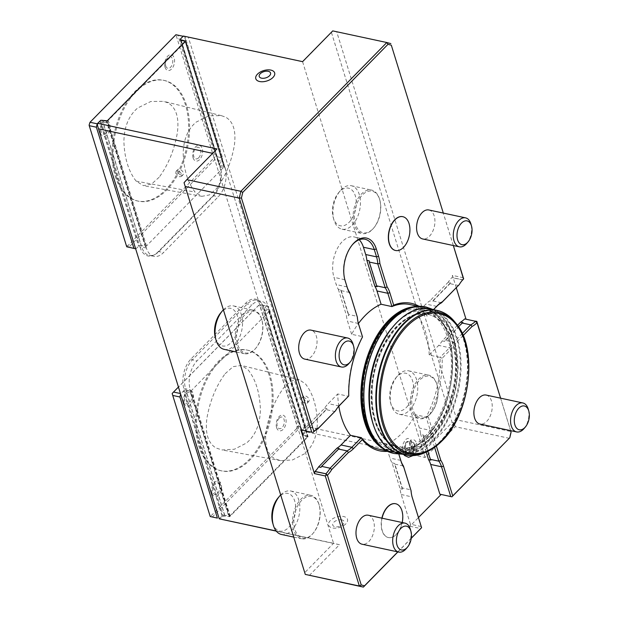 <?xml version="1.0" encoding="UTF-8"?>
<svg xmlns="http://www.w3.org/2000/svg" width="618" height="618" viewBox="0 0 618 618"><rect width="100%" height="100%" fill="white"/><g stroke="black" fill="none" stroke-linecap="round" stroke-linejoin="round"><path stroke-width="0.46" stroke-dasharray="3.09 2.32" d="M181.344 175.126A3.7 2.163 44.5 0 1 178.054 172.669A3.7 2.163 44.5 0 1 177.783 169.579A3.7 2.163 44.5 0 1 181.939 170.63A3.7 2.163 44.5 0 1 183.067 174.77A3.7 2.163 44.5 0 1 181.344 175.126M175.759 173.341L176.068 171.325C177.999 169.031 183.5 174.655 181.429 176.439L179.691 176.81L175.759 173.341M183.198 153.643C183.801 169.904 187.779 182.719 195.126 192.09L201.893 196.323L209.44 194.933L216.64 188.467C225.508 176.385 231.433 161.924 234.407 145.099C236.192 131.055 233.326 121.761 225.794 117.219L221.383 115.659L208.83 115.813L196.099 122.148C187.702 129.347 183.407 139.846 183.198 153.643M159.12 177.266L151.495 184.133L143.391 185.655L136.161 181.136C128.598 171.518 124.504 158.347 123.901 141.622C124.133 126.914 128.722 115.713 137.667 108.011L150.784 101.499L163.631 101.337L168.181 102.951C176.2 107.818 179.266 117.737 177.366 132.692C174.322 150.004 168.243 164.859 159.12 177.266M303.716 397.505A3.7 2.163 -135.5 0 0 301.993 397.868A3.7 2.163 -135.5 0 0 303.121 402.009A3.7 2.163 -135.5 0 0 307.277 403.06A3.7 2.163 -135.5 0 0 307.007 399.97A3.7 2.163 -135.5 0 0 303.716 397.505M303.484 398.046C305.014 401.113 306.822 402.225 308.915 401.383C309.711 399.12 308.529 397.266 305.369 395.829L303.701 396.123L303.484 398.046M317.366 422.318C316.764 406.057 312.785 393.249 305.439 383.878L299.282 379.776L291.441 380.866L283.925 387.509C275.056 399.591 269.131 414.045 266.165 430.877C264.373 444.914 267.246 454.207 274.778 458.757L280.665 460.634L292.53 459.939L304.465 453.821C312.863 446.621 317.165 436.115 317.366 422.318M225.161 373.705L233.133 366.644L241.53 365.447L248.112 369.842C255.682 379.46 259.769 392.631 260.379 409.355C260.155 424.079 255.566 435.281 246.605 442.967L234.307 449.263L222.14 449.966L216.091 448.027C208.057 443.176 204.991 433.257 206.906 418.278C209.95 400.974 216.037 386.119 225.161 373.705M348.884 363.585A14.817 8.837 102.1 0 0 353.056 344.187M304.759 359.104A14.817 8.837 102.1 0 0 316.509 346.482A14.817 8.837 102.1 0 0 310.985 330.136M415.134 447.424L413.172 454.732L415.141 453.025L416.2 450.808L416.957 445.617L416.517 443.067L415.528 441.067L414.091 439.861L412.376 439.614L410.676 440.371L409.332 442.341L411.441 441.994L413.774 443.013A6.296 3.754 -77.9 0 1 415.134 447.424L414.346 450.051L411.905 453.349L409.386 454.4L407.27 453.821L405.57 451.665L404.875 447.563L405.864 443.631L408.15 441.491C407.942 440.997 407.154 442.032 405.771 444.605C404.736 449.216 405.238 452.291 407.277 453.828M413.774 443.013L414.547 445.957L413.604 449.997L411.132 453.257L409.046 454.215L406.551 453.658L405.369 452.43L404.574 450.684L404.272 446.459L405.57 442.805L407.123 441.43L409 442.071L409.649 443.956A6.296 3.754 102.1 0 1 409.332 449.363L410.082 447.339L410.259 443.562L409.719 442.249L408.15 441.491M409.332 449.363L408.405 454.284L411.426 448.452L411.155 441.831L408.807 441.924L409.649 443.956M368.282 515.234A14.817 8.837 -77.9 0 1 373.805 531.58A14.817 8.837 -77.9 0 1 362.055 544.211M406.18 548.684A14.817 8.837 102.1 0 0 410.352 529.286M395.62 503.74A17.289 10.305 -77.9 0 1 401.947 522.867A17.289 10.305 -77.9 0 1 388.259 537.521A17.289 10.305 -77.9 0 1 381.878 518.162M397.807 551.889L411.279 538.162M398.819 454.137L397.235 449.016A75.435 44.975 -77.9 0 1 387.934 451.325M466.768 243.415A14.817 8.837 102.1 0 0 470.939 224.017M428.869 209.973A14.817 8.837 -77.9 0 1 434.176 215.875A14.817 8.837 -77.9 0 1 432.453 231.904A14.817 8.837 -77.9 0 1 422.642 238.942M402.766 216.686A17.289 10.305 -77.9 0 1 408.861 223.546A17.289 10.305 -77.9 0 1 406.883 242.179A17.289 10.305 -77.9 0 1 395.505 250.483M419.104 306.312A75.435 44.975 -77.9 0 1 428.645 314.516L433.457 309.61M453.334 245.539L443.284 213.063L453.357 245.539M524.072 428.521A14.817 8.837 102.1 0 0 528.235 409.116M486.173 395.072A14.817 8.837 -77.9 0 1 491.696 411.41A14.817 8.837 -77.9 0 1 479.947 424.041M510.63 430.638L500.58 398.17M463.137 335.566L455.389 343.469A27.408 16.346 -77.9 0 1 451.07 349.162L442.171 358.231A75.435 44.975 -77.9 0 1 428.39 417.258L432.252 429.734A27.408 16.346 -77.9 0 1 433.558 436.941L436.354 445.964M338.842 406.18A73.959 44.094 -77.9 0 1 337.683 393.96L348.537 396.292A73.959 44.094 -77.9 0 1 362.465 336.625L351.611 334.292A73.959 44.094 -77.9 0 1 358.417 323.531M433.558 436.941L431.503 437.366A25.925 15.458 102.1 0 0 430.252 430.344L426.134 417.05L415.281 414.717A73.959 44.094 -77.9 0 1 385.81 444.759L396.663 447.092A73.959 44.094 -77.9 0 1 378.764 449.147M428.39 417.258L426.134 417.05A73.959 44.094 102.1 0 0 440.062 357.389L429.209 355.056A73.959 44.094 -77.9 0 0 416.408 313.705L427.262 316.037A73.959 44.094 102.1 0 0 409.842 304.535M424.767 436.694A71.611 42.696 102.1 0 0 433.504 315.11A71.611 42.696 102.1 0 0 363.005 386.961A71.611 42.696 102.1 0 0 424.767 436.694M374.562 420.402A68.15 40.633 -77.9 0 1 382.496 346.675A68.15 40.633 -77.9 0 1 427.617 314.292A68.15 40.633 -77.9 0 1 453.025 389.464A68.15 40.633 -77.9 0 1 398.973 447.556A68.15 40.633 -77.9 0 1 374.562 420.402M371.719 419.328A71.611 42.696 102.1 0 0 430.97 438.031A71.611 42.696 102.1 0 0 452.94 336.292A71.611 42.696 102.1 0 0 391.171 328.822M382.071 518.201A17.289 10.305 102.1 0 0 382.264 530.677A17.289 10.305 102.1 0 0 388.452 537.56A17.289 10.305 102.1 0 0 402.225 522.534M345.802 523.909A9.865 5.431 162.8 0 1 329.34 526.358A9.865 5.431 162.8 0 1 339.05 516.463A9.865 5.431 162.8 0 1 345.802 523.909M421.26 526.551L410.406 524.218L409.927 526.258L418.471 517.552M409.927 526.258L420.781 528.591M411.256 538.301L397.907 551.913M309.309 575.482L339.483 544.721L276.3 531.14M229.796 516.586L190.267 389.788A20.989 12.514 -77.9 0 1 197.018 360.889L251.796 305.053A20.989 12.514 -77.9 0 1 261.391 301.267A20.989 12.514 -77.9 0 1 268.907 309.633L308.011 436.856L229.796 516.586L223.283 516.045L220.286 519.105M308.011 436.856L303.569 435.644L302.897 434.894L305.895 431.835L425.091 457.459L455.265 426.698L509.34 438.324L510.924 431.526L456.849 419.9L454.122 422.882L455.265 426.698M186.613 393.365A5.925 3.53 102.1 0 0 184.712 401.522A5.925 3.53 102.1 0 0 189.541 402.82A5.925 3.53 102.1 0 0 191.449 394.655A5.925 3.53 102.1 0 0 186.613 393.365M184.002 402.843A8.019 4.782 -77.9 0 1 189.131 390.337A8.019 4.782 -77.9 0 1 192.561 401.414A8.019 4.782 -77.9 0 1 184.002 402.843M219.49 485.238A5.925 3.53 102.1 0 0 214.655 483.948A5.925 3.53 102.1 0 0 212.746 492.106A5.925 3.53 102.1 0 0 217.582 493.396A5.925 3.53 102.1 0 0 219.49 485.238M212.044 493.427A8.019 4.782 -77.9 0 1 217.165 480.912A8.019 4.782 -77.9 0 1 220.595 491.99A8.019 4.782 -77.9 0 1 212.044 493.427M189.973 391.078L191.31 390.669L230.02 515.713L228.683 516.115L189.973 391.078L185.902 390.197A1.73 0.95 162.8 0 0 183.561 390.908L180.603 394.014M268.567 310.962L307.486 436.748L268.567 310.962L264.496 310.089A1.73 0.95 162.8 0 1 263.824 309.603A1.73 0.95 162.8 0 1 264.118 308.799L266.59 306.034L259.421 304.496L178.447 387.038M268.776 311.704L191.31 390.669M219.413 518.626L222.271 515.953A1.73 0.95 162.8 0 1 224.612 515.242L228.683 516.115M212.237 517.088L298.131 429.541L305.3 431.078L306.095 427.679L268.606 306.574L266.59 306.034M307.27 436.007L303.199 435.134A1.73 0.95 162.8 0 1 302.534 434.639A1.73 0.95 162.8 0 1 302.828 433.836L305.3 431.078M307.486 436.748L230.02 515.713M296.563 428.637L210.267 516.609L172.167 393.535L258.463 305.57L259.892 305.949L297.127 426.235L296.563 428.637L298.131 429.541L298.919 426.134L261.437 305.037L268.606 306.574M259.892 305.949L261.437 305.037L259.421 304.496L258.463 305.57M276.601 427.617A8.019 4.782 -77.9 0 1 281.723 415.111A8.019 4.782 -77.9 0 1 285.153 426.188A8.019 4.782 -77.9 0 1 276.601 427.617M269.95 374.817A61.73 36.81 102.1 0 0 247.833 350.228A61.73 36.81 102.1 0 0 198.88 402.851A61.73 36.81 102.1 0 0 221.893 470.939A61.73 36.81 102.1 0 0 262.758 441.607A61.73 36.81 102.1 0 0 269.95 374.817M306.095 427.679L297.127 426.235M268.977 374.608A61.73 36.81 102.1 0 0 246.868 350.02A61.73 36.81 102.1 0 0 197.907 402.642A61.73 36.81 102.1 0 0 220.92 470.731A61.73 36.81 102.1 0 0 261.793 441.399A61.73 36.81 102.1 0 0 268.977 374.608M222.078 515.914L183.368 390.87M222.271 515.953L183.561 390.908M302.828 433.836L264.118 308.799M302.635 433.797L263.925 308.753M279.212 418.139A5.925 3.53 102.1 0 0 277.304 426.304A5.925 3.53 102.1 0 0 282.14 427.594A5.925 3.53 102.1 0 0 284.041 419.437A5.925 3.53 102.1 0 0 279.212 418.139M442.171 358.231L440.062 357.389L449.541 347.733A25.925 15.458 102.1 0 0 453.728 342.171L445.199 340.333L458.502 326.775M457.498 325.315L442.249 340.866A25.925 15.458 -77.9 0 1 438.687 345.4L429.209 355.056M433.55 309.633L428.645 314.516M416.408 313.705L425.887 304.048A25.925 15.458 -77.9 0 1 429.873 300.889L432.198 301.391A25.925 15.458 -77.9 0 1 433.009 300.951L449.989 283.647A25.925 15.458 -77.9 0 1 450.615 282.619L448.289 282.117A25.925 15.458 -77.9 0 1 451.851 277.582L462.843 279.769M441.538 302.781L433.009 300.951M351.611 334.292L347.501 321.005A25.925 15.458 -77.9 0 1 346.35 315.203L348.676 315.705A25.925 15.458 -77.9 0 1 348.575 314.485L357.104 316.316A25.925 15.458 102.1 0 0 358.216 322.874A25.925 15.458 102.1 0 0 358.355 323.33L358.378 323.407M302.102 430.221L302.248 430.082A25.925 15.458 -77.9 0 1 306.234 426.922L324.651 408.15A25.925 15.458 -77.9 0 1 328.212 403.616L337.683 393.96M338.247 406.822A25.925 15.458 102.1 0 0 337.884 407.239A25.925 15.458 102.1 0 0 334.871 411.511L326.343 409.68L309.371 426.984A25.925 15.458 102.1 0 0 308.56 427.424L306.234 426.922M352.345 244.79A25.925 15.458 102.1 0 0 351.982 245.207A25.925 15.458 102.1 0 0 344.682 279.158A25.925 15.458 102.1 0 0 344.821 279.622L344.844 279.691M461.893 280.788A25.925 15.458 102.1 0 0 461.53 281.205A25.925 15.458 102.1 0 0 458.517 285.477L449.989 283.647M224.504 167.084L185.493 41.051L225.022 167.849A20.989 12.514 -77.9 0 1 218.27 196.748L163.492 252.592A20.989 12.514 -77.9 0 1 153.897 256.37A20.989 12.514 -77.9 0 1 146.381 248.011L107.277 120.788M146.505 245.941L107.802 120.896L185.269 41.931L223.979 166.968L146.505 245.941L145.168 246.343L141.105 245.47A1.73 0.95 -17.2 0 0 138.764 246.18L135.898 248.853M181.213 40.363L220.363 166.852A20.989 12.514 -77.9 0 1 213.619 195.751L158.841 251.588A20.989 12.514 -77.9 0 1 154.917 254.516A20.989 12.514 -77.9 0 1 149.247 255.373A20.989 12.514 -77.9 0 1 141.731 247.007L102.41 120M332.739 30.9L390.846 43.6M188.328 37.265L184.38 36.307L306.289 430.136L309.023 427.154L188.328 37.265L302.681 61.839L332.816 31.024M331.449 32.515L452.144 422.403L423.376 451.735L302.573 61.653M183.376 36.037L184.38 36.307M224.937 515.798L185.616 388.792A20.989 12.514 -77.9 0 1 192.368 359.892L247.146 304.056A20.989 12.514 -77.9 0 1 256.733 300.271A20.989 12.514 -77.9 0 1 261.553 303.376A20.989 12.514 -77.9 0 1 264.257 308.629L303.569 435.644M341.762 519.877A5.925 3.26 -17.2 0 0 333.743 522.31A5.925 3.26 -17.2 0 0 335.026 526.745A5.925 3.26 -17.2 0 0 343.044 524.311A5.925 3.26 -17.2 0 0 341.762 519.877M410.406 524.218L401.198 494.485A25.925 15.458 -77.9 0 1 400.055 488.691L392.051 462.843A25.925 15.458 -77.9 0 1 389.927 458.054L385.81 444.759M426.211 452.121L420.541 433.805L422.866 434.307A25.925 15.458 -77.9 0 1 422.975 435.535L427.857 451.31M415.281 414.717L419.398 428.011A25.925 15.458 -77.9 0 1 420.541 433.805M305.362 574.524L184.094 182.719L212.623 153.341M339.483 544.721L333.558 543.292L304.782 572.616M276.153 530.947L333.558 543.292L212.862 153.395L216.964 148.923M268.907 309.633L264.257 308.629L263.577 307.888L302.897 434.894M263.577 307.888A21.846 13.024 102.1 0 0 260.773 302.418A21.846 13.024 102.1 0 0 245.771 303.121L190.993 358.958A21.846 13.024 102.1 0 0 183.971 389.039L223.283 516.045M219.282 518.834L97.366 125.006M146.381 248.011L141.731 247.007L140.077 247.254L100.765 120.247M140.077 247.254A21.846 13.024 102.1 0 0 153.805 255.072A21.846 13.024 102.1 0 0 157.891 252.02L212.669 196.184A21.846 13.024 102.1 0 0 219.691 166.103L180.726 40.232M306.289 430.136L305.895 431.835M425.091 457.459L423.376 451.735L309.023 427.154M452.144 422.403L454.122 422.882M392.051 462.843L394.377 463.345A25.925 15.458 102.1 0 0 394.902 464.141L402.279 487.965L410.808 489.796A25.925 15.458 102.1 0 0 411.92 496.354A25.925 15.458 102.1 0 0 412.051 496.818L412.075 496.887M398.842 454.145L397.235 449.016M394.902 464.141L403.43 465.972M402.279 487.965A25.925 15.458 102.1 0 0 402.38 489.186L400.055 488.691M402.38 489.186L394.377 463.345M430.87 460.147L422.866 434.307M434.578 447.301L431.503 437.366L422.975 435.535M324.651 408.15L326.976 408.652A25.925 15.458 102.1 0 0 326.343 409.68M348.575 314.485L341.206 290.661A25.925 15.458 -77.9 0 1 340.68 289.865L338.355 289.363A25.925 15.458 -77.9 0 1 336.223 284.574L333.967 277.289A25.925 15.458 -77.9 0 1 336.988 249.232A25.925 15.458 -77.9 0 1 354.153 236.918A25.925 15.458 -77.9 0 1 359.212 239.776M338.355 289.363L346.35 315.203M464.79 318.788L465.98 319.042M456.285 287.749L452.469 275.396L451.99 277.436M448.289 282.117L429.873 300.889M442.249 340.866L444.574 341.368A25.925 15.458 102.1 0 0 445.199 340.333M320.935 467.393L339.352 448.622M308.56 427.424L326.976 408.652M317.899 428.815L309.371 426.984M462.99 322.588L444.574 341.368M465.995 319.112L476.849 321.445M500.603 398.17L510.653 430.638M456.849 419.9L336.771 31.974M463.322 277.729L452.469 275.396M450.615 282.619L432.198 301.391M341.206 290.661L349.726 292.492M340.68 289.865L348.676 315.705M369.17 260.827L377.165 286.667M462.233 333.504L453.728 342.171L455.389 343.469M437.003 384.736A21.275 12.684 -77.9 0 1 437.111 385.114A21.275 12.684 -77.9 0 1 431.125 412.963A21.275 12.684 -77.9 0 1 430.167 414.021A21.275 12.684 -77.9 0 1 412.824 409.386A21.275 12.684 -77.9 0 1 419.661 380.093A21.275 12.684 -77.9 0 1 437.003 384.736M379.707 199.637A21.275 12.684 -77.9 0 1 379.815 200.008A21.275 12.684 -77.9 0 1 373.828 227.864A21.275 12.684 -77.9 0 1 372.863 228.923A21.275 12.684 -77.9 0 1 355.52 224.28A21.275 12.684 -77.9 0 1 362.364 194.994A21.275 12.684 -77.9 0 1 379.707 199.637M311.766 534.786A22.225 13.248 102.1 0 0 312.77 533.682A22.225 13.248 102.1 0 0 319.027 504.582A22.225 13.248 102.1 0 0 310.947 495.335A22.225 13.248 102.1 0 0 293.326 514.284A22.225 13.248 102.1 0 0 301.607 538.796A22.225 13.248 102.1 0 0 311.766 534.786M312.275 534.191A21.275 12.684 102.1 0 0 313.241 533.133A21.275 12.684 102.1 0 0 319.228 505.277A21.275 12.684 102.1 0 0 301.955 500.086A21.275 12.684 102.1 0 0 294.894 529.425A21.275 12.684 102.1 0 0 312.275 534.191M429.649 414.624A22.225 13.248 102.1 0 0 430.661 413.519A22.225 13.248 102.1 0 0 436.911 384.419A22.225 13.248 102.1 0 0 428.838 375.172A22.225 13.248 102.1 0 0 411.209 394.114A22.225 13.248 102.1 0 0 419.498 418.625A22.225 13.248 102.1 0 0 429.649 414.624M372.353 229.517A22.225 13.248 102.1 0 0 373.365 228.413A22.225 13.248 102.1 0 0 379.614 199.313A22.225 13.248 102.1 0 0 371.534 190.074A22.225 13.248 102.1 0 0 353.913 209.015A22.225 13.248 102.1 0 0 362.194 233.527A22.225 13.248 102.1 0 0 372.353 229.517M281.422 534.454A22.225 13.248 102.1 0 0 291.58 530.453A22.225 13.248 102.1 0 0 299.854 507.301A22.225 13.248 102.1 0 0 290.761 491.001A22.225 13.248 102.1 0 0 280.68 494.925M409.464 410.282A22.225 13.248 102.1 0 0 417.745 387.131A22.225 13.248 102.1 0 0 408.652 370.831A22.225 13.248 102.1 0 0 397.482 375.945A22.225 13.248 102.1 0 0 391.233 405.045A22.225 13.248 102.1 0 0 399.313 414.292A22.225 13.248 102.1 0 0 409.464 410.282M352.167 225.184A22.225 13.248 102.1 0 0 360.449 202.032A22.225 13.248 102.1 0 0 351.348 185.732A22.225 13.248 102.1 0 0 340.186 190.838A22.225 13.248 102.1 0 0 333.936 219.946A22.225 13.248 102.1 0 0 342.009 229.185A22.225 13.248 102.1 0 0 352.167 225.184M272.716 523.044A19.258 11.487 102.1 0 0 288.521 527.587A19.258 11.487 102.1 0 0 294.516 500.456A19.258 11.487 102.1 0 0 278.139 497.822M406.405 407.416A19.258 11.487 102.1 0 0 412.399 380.286A19.258 11.487 102.1 0 0 396.022 377.66A19.258 11.487 102.1 0 0 390.607 402.882A19.258 11.487 102.1 0 0 406.405 407.416M349.108 222.318A19.258 11.487 102.1 0 0 355.103 195.188A19.258 11.487 102.1 0 0 338.726 192.561A19.258 11.487 102.1 0 0 333.311 217.775A19.258 11.487 102.1 0 0 349.108 222.318M165.755 65.948A5.925 3.53 102.1 0 0 172.074 64.89A5.925 3.53 102.1 0 0 169.541 56.702A5.925 3.53 102.1 0 0 165.755 65.948M165.052 67.262A8.019 4.782 -77.9 0 1 170.174 54.755A8.019 4.782 -77.9 0 1 173.604 65.832A8.019 4.782 -77.9 0 1 165.052 67.262M106.033 133.04A5.925 3.53 102.1 0 0 107.941 124.882A5.925 3.53 102.1 0 0 103.106 123.592A5.925 3.53 102.1 0 0 101.205 131.75A5.925 3.53 102.1 0 0 106.033 133.04M100.495 133.071A8.019 4.782 -77.9 0 1 105.616 120.556A8.019 4.782 -77.9 0 1 109.046 131.634A8.019 4.782 -77.9 0 1 100.495 133.071M185.269 41.931L223.979 166.968M107.802 120.896L106.466 121.306L145.168 246.343M89.649 122.75L175.952 34.786L214.044 157.853L127.748 245.825L128.729 247.316L214.616 159.761L221.792 161.306L219.32 164.064A1.73 0.95 -17.2 0 0 219.027 164.867A1.73 0.95 -17.2 0 0 219.691 165.354L223.762 166.234M106.466 121.306L102.395 120.425A1.73 0.95 -17.2 0 0 100.054 121.136L99.915 121.105M193.094 157.845A8.019 4.782 -77.9 0 1 198.216 145.33A8.019 4.782 -77.9 0 1 201.646 156.416A8.019 4.782 -77.9 0 1 193.094 157.845M127.748 245.825L126.327 245.446L89.092 125.153M116.269 176.57A61.73 36.81 102.1 0 0 138.378 201.167A61.73 36.81 102.1 0 0 187.339 148.544A61.73 36.81 102.1 0 0 164.326 80.456A61.73 36.81 102.1 0 0 123.453 109.788A61.73 36.81 102.1 0 0 116.269 176.57M214.616 159.761L214.044 157.853L215.412 156.362L177.922 35.257L175.914 34.724M126.721 246.775L126.327 245.446M115.296 176.362A61.73 36.81 102.1 0 0 137.412 200.958A61.73 36.81 102.1 0 0 186.366 148.335A61.73 36.81 102.1 0 0 163.353 80.247A61.73 36.81 102.1 0 0 122.488 109.579A61.73 36.81 102.1 0 0 115.296 176.362M221.792 161.306L222.588 157.907L215.412 156.362M177.922 35.257L185.099 36.802L222.588 157.907M185.099 36.802L183.137 36.277M180.417 38.98L219.127 164.025M180.611 39.027L219.32 164.064M100.054 121.136L138.764 246.18M99.877 121.151L138.571 246.134M198.625 157.822A5.925 3.53 102.1 0 0 200.533 149.656A5.925 3.53 102.1 0 0 195.705 148.366A5.925 3.53 102.1 0 0 193.797 156.524A5.925 3.53 102.1 0 0 198.625 157.822M254.979 349.093A21.275 12.684 102.1 0 0 255.945 348.034A21.275 12.684 102.1 0 0 261.932 320.178A21.275 12.684 102.1 0 0 244.651 314.979A21.275 12.684 102.1 0 0 237.598 344.326A21.275 12.684 102.1 0 0 254.979 349.093M224.125 349.355A22.225 13.248 102.1 0 0 234.284 345.346A22.225 13.248 102.1 0 0 242.557 322.202A22.225 13.248 102.1 0 0 233.465 305.902A22.225 13.248 102.1 0 0 223.384 309.827M254.469 349.688A22.225 13.248 102.1 0 0 255.473 348.583A22.225 13.248 102.1 0 0 261.731 319.483A22.225 13.248 102.1 0 0 253.65 310.236A22.225 13.248 102.1 0 0 236.03 329.178A22.225 13.248 102.1 0 0 244.311 353.697A22.225 13.248 102.1 0 0 254.469 349.688M215.419 337.946A19.258 11.487 102.1 0 0 231.225 342.488A19.258 11.487 102.1 0 0 237.212 315.35A19.258 11.487 102.1 0 0 220.842 312.723M136.161 181.136L195.126 192.09M384.365 449.34A73.959 44.094 102.1 0 0 391.163 451.812A73.959 44.094 102.1 0 0 424.96 438.479A73.959 44.094 102.1 0 0 452.507 361.437A73.959 44.094 102.1 0 0 422.248 307.2A73.959 44.094 102.1 0 0 415.026 306.659M377.134 443.137A73.465 43.801 102.1 0 0 425.23 438.17A73.465 43.801 102.1 0 0 451.534 348.969A73.465 43.801 102.1 0 0 405.887 309.34M430.7 435.396A68.15 40.633 102.1 0 0 456.084 364.396A68.15 40.633 102.1 0 0 428.197 314.415A68.15 40.633 102.1 0 0 383.083 346.798A68.15 40.633 102.1 0 0 375.141 420.534A68.15 40.633 102.1 0 0 399.552 447.679A68.15 40.633 102.1 0 0 430.7 435.396M431.974 436.586A69.386 41.367 -77.9 0 1 372.129 388.398A69.386 41.367 -77.9 0 1 440.433 318.772A69.386 41.367 -77.9 0 1 431.974 436.586M372.762 422.697A73.465 43.801 102.1 0 0 432.979 439.838A73.465 43.801 102.1 0 0 455.852 336.439A73.465 43.801 102.1 0 0 393.504 326.18M399.691 453.643A73.959 44.094 102.1 0 0 433.488 440.317A73.959 44.094 102.1 0 0 461.036 363.276A73.959 44.094 102.1 0 0 430.777 309.031M415.226 455.389A73.959 44.094 102.1 0 0 439.885 441.692A73.959 44.094 102.1 0 0 467.339 371.997A73.959 44.094 102.1 0 0 445.655 313.828M426.551 451.959A73.789 43.994 102.1 0 0 440.333 441.661A73.789 43.994 102.1 0 0 454.562 321.607M441.916 440.943A72.368 43.144 102.1 0 0 455.875 323.206M394.547 453.55A74.948 44.681 102.1 0 0 428.792 440.039A74.948 44.681 102.1 0 0 456.702 361.97A74.948 44.681 102.1 0 0 426.041 307.007M394.446 453.527A74.948 44.681 102.1 0 0 428.598 440.001A74.948 44.681 102.1 0 0 456.517 362.009A74.948 44.681 102.1 0 0 425.941 306.984M303.199 435.134L264.496 310.089M224.612 515.242L185.902 390.197M451.07 349.162L449.541 347.733L438.687 345.4M436.741 306.381L425.887 304.048M358.394 323.477L347.501 321.005M339.066 405.949L328.212 403.616M344.859 279.761L333.967 277.289M219.691 166.103L220.363 166.852L225.022 167.849M212.669 196.184L213.619 195.751L218.27 196.748M157.891 252.02L158.841 251.588L163.492 252.592M145.786 246.961L106.775 120.935M229.293 516.741L190.282 390.715M183.971 389.039L185.616 388.792L190.267 389.788M190.993 358.958L192.368 359.892L197.018 360.889M245.771 303.121L247.146 304.056L251.796 305.053M268.923 310.553L307.934 436.578M401.198 494.485L412.098 496.957M400.781 460.387L389.927 458.054M432.252 429.734L430.252 430.344L419.398 428.011M313.102 432.415L302.248 430.082M462.704 279.915L451.851 277.582M347.077 286.906L336.223 284.574M102.395 120.425L141.105 245.47M180.989 40.317L219.691 165.354M177.783 169.579L176.068 171.325M183.067 174.77L181.429 176.439M221.383 115.659L163.631 101.337M201.893 196.323L143.391 185.655M307.277 403.06L308.915 401.383M301.993 397.868L303.701 396.123M280.665 460.634L222.156 449.966M299.282 379.776L241.53 365.462M407.764 454.184L408.467 454.338M407.988 441.352L408.691 441.499M415.141 453.025L412.932 455.605M403.747 454.516L402.411 445.238L405.346 439.622L407.548 438.471L409.085 438.502L412.229 442.272L411.851 448.598L408.405 454.284M413.411 442.666C415.899 443.322 412.685 454.84 409.039 454.215M387.169 450.955L391.163 451.812C402.704 454.006 414.045 449.549 425.192 438.432C462.581 403.933 460.773 312.005 422.248 307.2L418.247 306.343M398.973 447.556L399.552 447.679C383.299 444.697 371.356 422.032 372.136 394.014C371.773 350.808 403.384 307.061 428.197 314.415L427.617 314.292M433.218 309.556L439.29 313.565L446.652 321.669L453.674 335.798L458.17 367.494L455.945 387.849L450.29 407.633L441.638 425.346L430.599 439.661L420.302 448.073L409.325 453.017L402.14 454.168M220.92 470.731L221.893 470.939M246.868 350.02L247.833 350.228M302.534 434.639L263.824 309.603M337.884 407.239L338.618 406.374M358.216 322.874L358.533 323.956M344.682 279.158L344.998 280.24M351.982 245.207L352.708 244.349M461.53 281.205L462.256 280.348M185.554 40.881L224.566 166.906M149.247 255.373L153.897 256.37M256.733 300.271L261.391 301.267M269.062 310.661L308.073 436.687M411.92 496.354L412.229 497.444M365.006 239.251L354.153 236.918M154.917 254.516L153.805 255.072M261.553 303.376L260.773 302.418M319.228 505.277L319.027 504.582M313.241 533.133L312.77 533.682M437.111 385.114L436.911 384.419M431.125 412.963L430.661 413.519M379.815 200.008L379.614 199.313M373.828 227.864L373.365 228.413M293.735 537.104L301.607 538.796M290.761 491.001L310.947 495.335M399.313 414.292L419.498 418.625M408.652 370.831L428.838 375.172M342.009 229.185L362.194 233.527M351.348 185.732L371.534 190.074M390.607 402.882L391.233 405.045M396.022 377.66L397.482 375.945M333.311 217.775L333.936 219.946M338.726 192.561L340.186 190.838M137.412 200.958L138.378 201.167M163.353 80.247L164.326 80.456M180.317 39.822L219.027 164.867M236.439 352.005L244.311 353.697M233.465 305.902L253.65 310.236M261.932 320.178L261.731 319.483M255.945 348.034L255.473 348.583"/><path stroke-width="0.93" d="M349.641 362.658A12.167 7.254 102.1 0 0 350.19 362.048A12.167 7.254 102.1 0 0 353.612 346.119A12.167 7.254 102.1 0 0 343.732 343.152A12.167 7.254 102.1 0 0 339.699 359.931A12.167 7.254 102.1 0 0 349.641 362.658M353.612 346.119L353.056 344.187A14.817 8.837 102.1 0 0 347.671 338.023A14.817 8.837 102.1 0 0 340.897 340.688A14.817 8.837 102.1 0 0 335.381 356.123A14.817 8.837 102.1 0 0 341.445 366.992A14.817 8.837 102.1 0 0 348.212 364.319A14.817 8.837 102.1 0 0 348.884 363.585L350.19 362.048M347.671 338.023L310.985 330.136A14.817 8.837 102.1 0 0 304.218 332.808A14.817 8.837 102.1 0 0 298.695 348.243A14.817 8.837 102.1 0 0 304.759 359.104L341.445 366.992M410.908 531.225L410.352 529.286A14.817 8.837 102.1 0 0 404.968 523.122A14.817 8.837 102.1 0 0 398.193 525.794A14.817 8.837 102.1 0 0 392.677 541.229A14.817 8.837 102.1 0 0 398.741 552.09A14.817 8.837 102.1 0 0 405.508 549.425A14.817 8.837 102.1 0 0 406.18 548.684L407.486 547.154A12.167 7.254 102.1 0 0 410.908 531.225A12.167 7.254 102.1 0 0 401.036 528.251A12.167 7.254 102.1 0 0 396.995 545.03A12.167 7.254 102.1 0 0 406.938 547.757A12.167 7.254 102.1 0 0 407.486 547.154M398.741 552.09L362.055 544.211A14.817 8.837 -77.9 0 1 355.991 533.342A14.817 8.837 -77.9 0 1 361.515 517.907A14.817 8.837 -77.9 0 1 368.282 515.234L404.968 523.122M381.878 518.162A17.289 10.305 -77.9 0 1 387.625 506.837A17.289 10.305 -77.9 0 1 395.52 503.716A17.289 10.305 -77.9 0 1 395.62 503.74M387.934 451.325A75.435 44.975 -77.9 0 1 362.287 439.661L353.396 448.73A27.408 16.346 -77.9 0 1 348.467 452.461L331.75 469.502A27.408 16.346 -77.9 0 1 327.432 475.196L361.213 584.922L364.527 585.81L397.807 551.889M411.279 538.162L421.576 527.656L412.376 497.923A27.408 16.346 -77.9 0 1 412.229 497.444A27.408 16.346 -77.9 0 1 411.07 490.723L403.809 467.27A27.408 16.346 -77.9 0 1 401.097 461.491L398.819 454.137M467.525 242.488A12.167 7.254 102.1 0 0 468.073 241.885A12.167 7.254 102.1 0 0 471.503 225.956A12.167 7.254 102.1 0 0 461.623 222.982A12.167 7.254 102.1 0 0 457.583 239.761A12.167 7.254 102.1 0 0 467.525 242.488M471.503 225.956L470.939 224.017A14.817 8.837 102.1 0 0 470.862 223.755A14.817 8.837 102.1 0 0 465.555 217.853A14.817 8.837 102.1 0 0 453.805 230.483A14.817 8.837 102.1 0 0 459.329 246.821A14.817 8.837 102.1 0 0 466.096 244.156A14.817 8.837 102.1 0 0 466.768 243.415L468.073 241.885M459.329 246.821L422.642 238.942A14.817 8.837 -77.9 0 1 417.119 222.596A14.817 8.837 -77.9 0 1 428.869 209.973L465.555 217.853M395.505 250.483A17.289 10.305 -77.9 0 1 395.404 250.46A17.289 10.305 -77.9 0 1 388.961 231.395A17.289 10.305 -77.9 0 1 402.666 216.663A17.289 10.305 -77.9 0 1 402.766 216.686M391.318 45.199L443.307 213.071L391.318 45.199L387.996 44.311L242.743 192.376L241.429 197.984L313.898 431.48A27.408 16.346 -77.9 0 1 318.826 427.756L335.543 410.715A27.408 16.346 -77.9 0 1 338.618 406.374A27.408 16.346 -77.9 0 1 339.861 405.014L348.753 395.945A75.435 44.975 -77.9 0 1 362.534 336.926L358.672 324.442A27.408 16.346 -77.9 0 1 358.533 323.956A27.408 16.346 -77.9 0 1 357.366 317.243L350.105 293.782A27.408 16.346 -77.9 0 1 347.401 288.011L345.145 280.726A27.408 16.346 -77.9 0 1 344.998 280.24A27.408 16.346 -77.9 0 1 352.708 244.349A27.408 16.346 -77.9 0 1 376.3 248.969L378.556 256.254A27.408 16.346 -77.9 0 1 379.861 263.453L387.123 286.914A27.408 16.346 -77.9 0 1 389.827 292.685L393.689 305.161A75.435 44.975 -77.9 0 1 419.104 306.312M433.457 309.61L437.536 305.446A27.408 16.346 -77.9 0 1 442.465 301.723L459.182 284.682A27.408 16.346 -77.9 0 1 462.256 280.348A27.408 16.346 -77.9 0 1 463.5 278.981L453.334 245.539L463.662 278.88L462.704 279.915A25.925 15.458 102.1 0 0 461.893 280.788M524.821 427.586A12.167 7.254 102.1 0 0 525.377 426.984A12.167 7.254 102.1 0 0 528.799 411.055A12.167 7.254 102.1 0 0 518.919 408.081A12.167 7.254 102.1 0 0 514.887 424.867A12.167 7.254 102.1 0 0 524.821 427.586M528.799 411.055L528.235 409.116A14.817 8.837 102.1 0 0 522.851 402.951A14.817 8.837 102.1 0 0 516.084 405.624A14.817 8.837 102.1 0 0 510.561 421.059A14.817 8.837 102.1 0 0 516.625 431.928A14.817 8.837 102.1 0 0 523.4 429.255A14.817 8.837 102.1 0 0 524.072 428.521L525.377 426.984M516.625 431.928L479.947 424.041A14.817 8.837 -77.9 0 1 473.882 413.172A14.817 8.837 -77.9 0 1 479.398 397.745A14.817 8.837 -77.9 0 1 486.173 395.072L522.851 402.951M436.354 445.964L440.819 460.395A27.408 16.346 -77.9 0 1 443.531 466.165L452.739 495.899L509.788 437.745L511.094 432.144L510.63 430.638M500.58 398.17L477.034 322.696A27.408 16.346 -77.9 0 1 472.106 326.428L463.137 335.566M311.75 432.229L300.896 429.896L311.75 432.229L239.274 198.1L185.199 186.474L305.284 574.4L359.359 586.026L325.284 475.945L314.431 473.612L314.91 471.573L325.902 473.767A25.925 15.458 102.1 0 0 330.089 468.197L347.069 450.893A25.925 15.458 102.1 0 0 351.866 447.301L361.337 437.644L350.483 435.311A73.959 44.094 -77.9 0 1 338.842 406.18M300.896 429.896L314.431 473.612M387.169 450.955L378.764 449.147A73.959 44.094 -77.9 0 1 361.337 437.644L362.287 439.661M418.247 306.343L409.842 304.535A73.959 44.094 102.1 0 0 391.943 306.582L381.09 304.249A73.959 44.094 -77.9 0 0 358.417 323.531M391.171 328.822A71.611 42.696 102.1 0 0 371.719 419.328M389.41 243.616A17.289 10.305 102.1 0 0 395.597 250.499A17.289 10.305 102.1 0 0 407.046 242.287A17.289 10.305 102.1 0 0 409.054 223.585A17.289 10.305 102.1 0 0 402.866 216.702A17.289 10.305 102.1 0 0 391.418 224.913A17.289 10.305 102.1 0 0 389.41 243.616M402.225 522.534A17.289 10.305 102.1 0 0 395.721 503.763A17.289 10.305 102.1 0 0 387.818 506.876A17.289 10.305 102.1 0 0 382.071 518.201M257.482 74.137A9.865 5.431 -17.2 0 0 264.241 81.584A9.865 5.431 -17.2 0 0 273.952 71.688A9.865 5.431 -17.2 0 0 257.482 74.137M212.623 153.341L98.509 128.822L97.366 125.006L97.768 123.306L216.964 148.923L186.791 179.676L240.865 191.302L386.814 42.518L332.739 30.9L302.573 61.653L183.376 36.037L180.371 39.096L181.213 40.363M97.768 123.306L100.765 120.247L107.277 120.788L185.493 41.058L181.051 39.838M509.788 437.745L451.936 496.833L439.877 494.176L451.936 496.833M418.471 517.552L441.082 494.5M412.075 496.887L421.6 527.695L411.256 538.301M397.907 551.913L363.384 587.1L305.284 574.4M276.3 531.14L219.282 518.834L276.153 530.947M178.447 387.038L173.534 392.044L180.456 393.535M217.397 518.093L210.228 516.548L217.397 518.093L179.908 396.988L172.739 395.443L210.228 516.548M173.534 392.044L172.167 393.535L172.739 395.443M180.603 394.014L179.908 396.988M350.483 435.311L341.012 444.968A25.925 15.458 -77.9 0 1 337.026 448.12L339.352 448.622A25.925 15.458 -77.9 0 1 338.54 449.062L321.561 466.366A25.925 15.458 -77.9 0 1 320.935 467.393L318.602 466.899A25.925 15.458 -77.9 0 1 315.049 471.434L314.91 471.573M348.467 452.461L347.069 450.893L338.54 449.062M442.465 301.723L441.538 302.781A25.925 15.458 102.1 0 0 436.741 306.381L433.55 309.633M393.689 305.161L391.943 306.582L387.826 293.295A25.925 15.458 102.1 0 0 385.168 287.702L377.799 263.886A25.925 15.458 102.1 0 0 376.547 256.864L374.292 249.579A25.925 15.458 102.1 0 0 365.006 239.251A25.925 15.458 102.1 0 0 352.345 244.79M359.212 239.776A25.925 15.458 -77.9 0 1 363.438 247.246L365.694 254.531A25.925 15.458 -77.9 0 1 366.845 260.325L374.84 286.165A25.925 15.458 -77.9 0 1 376.972 290.962L381.09 304.249M358.378 323.407L362.534 336.926M348.753 395.945L339.066 405.949A25.925 15.458 102.1 0 0 338.247 406.822M242.743 192.376L240.865 191.302L239.274 198.1L241.429 197.984M312.94 432.515L313.759 431.627M335.543 410.715L317.899 428.815A25.925 15.458 102.1 0 0 313.102 432.415L312.963 432.554M317.899 428.815L318.826 427.756M344.844 279.691L347.077 286.906A25.925 15.458 102.1 0 0 349.726 292.492L357.366 317.243M349.726 292.492L350.105 293.782M379.861 263.453L377.799 263.886L369.27 262.047A25.925 15.458 102.1 0 0 369.17 260.827L366.845 260.325M387.123 286.914L385.168 287.702L376.64 285.871L369.27 262.047M459.182 284.682L441.538 302.781M387.996 44.311L386.814 42.518L390.846 43.6M327.285 475.342L326.103 475.049L325.284 475.945M361.213 584.922L359.359 586.026L363.384 587.1L364.527 585.81M261.53 78.169A5.925 3.26 162.8 0 1 260.24 73.743A5.925 3.26 162.8 0 1 268.266 71.309A5.925 3.26 162.8 0 1 269.548 75.736A5.925 3.26 162.8 0 1 261.53 78.169M185.199 186.474L184.056 182.658L186.791 179.676M452.739 495.899L451.912 496.795M427.857 451.31L430.344 459.352A25.925 15.458 -77.9 0 1 430.87 460.147L428.544 459.645A25.925 15.458 -77.9 0 1 430.676 464.442L439.877 494.176M428.544 459.645L426.211 452.121M180.371 39.096L180.726 40.232M398.842 454.145L400.781 460.387A25.925 15.458 102.1 0 0 403.43 465.972L411.07 490.723M403.43 465.972L403.809 467.27M331.75 469.502L330.089 468.197L321.561 466.366M325.763 473.906L326.103 475.049M450.731 496.509L441.53 466.775A25.925 15.458 102.1 0 0 438.873 461.183L434.578 447.301M430.344 459.352L438.873 461.183L440.819 460.395M318.602 466.899L337.026 448.12M374.84 286.165L377.165 286.667A25.925 15.458 102.1 0 0 376.64 285.871M462.233 333.504L470.707 324.859A25.925 15.458 102.1 0 0 475.505 321.267L464.651 318.934A25.925 15.458 -77.9 0 1 460.665 322.094L457.498 325.315M465.98 319.042L456.285 287.749M472.106 326.428L470.707 324.859L462.179 323.029A25.925 15.458 102.1 0 0 462.99 322.588L460.665 322.094M500.603 398.17L476.849 321.445L475.644 321.121M510.653 430.638L511.094 432.144M476.826 321.406L477.173 322.557M98.509 128.822L219.205 518.711M458.502 326.775L462.179 323.029M280.68 494.925A22.225 13.248 102.1 0 0 279.599 496.107A22.225 13.248 102.1 0 0 273.341 525.207A22.225 13.248 102.1 0 0 281.422 534.454L293.735 537.104M279.599 496.107L278.139 497.822A19.258 11.487 102.1 0 0 272.716 523.044L273.341 525.207M185.052 41.19L180.989 40.317A1.73 0.95 -17.2 0 1 180.317 39.822A1.73 0.95 -17.2 0 1 180.425 39.258M135.651 248.799L126.721 246.775L135.651 248.784M183.137 36.277L175.914 34.724L90.027 122.271L97.196 123.816L96.4 127.215L133.89 248.312M99.915 121.105L97.196 123.816M183.082 36.261L180.471 38.996M89.092 125.153L90.027 122.271L89.092 125.153M96.4 127.215L89.231 125.67L126.721 246.775M223.384 309.827A22.225 13.248 102.1 0 0 222.302 311.009A22.225 13.248 102.1 0 0 216.045 340.109A22.225 13.248 102.1 0 0 224.125 349.355L236.439 352.005M222.302 311.009L220.842 312.723A19.258 11.487 102.1 0 0 215.419 337.946L216.045 340.109M415.026 306.659A73.959 44.094 102.1 0 0 374.871 339.29A73.959 44.094 102.1 0 0 384.365 449.34M405.887 309.34A73.465 43.801 102.1 0 0 364.272 370.383A73.465 43.801 102.1 0 0 377.134 443.137M393.504 326.18A73.465 43.801 102.1 0 0 372.762 422.697M399.691 453.643C377.876 449.734 364.62 415.644 370.561 379.498C376.123 337.822 406.088 302.496 430.777 309.031A73.959 44.094 102.1 0 0 372.121 372.075A73.959 44.094 102.1 0 0 399.691 453.643L406.088 455.018A73.959 44.094 102.1 0 0 415.226 455.389M445.655 313.828A73.959 44.094 102.1 0 0 437.173 310.406A73.959 44.094 102.1 0 0 378.517 373.45A73.959 44.094 102.1 0 0 406.088 455.018C412.77 456.408 419.591 455.389 426.551 451.959A73.789 43.994 102.1 0 1 379.097 373.573A73.789 43.994 102.1 0 1 454.562 321.607C449.626 315.613 443.832 311.881 437.173 310.406L430.777 309.031M454.562 321.607L455.875 323.206A72.368 43.144 102.1 0 0 381.87 374.168A72.368 43.144 102.1 0 0 428.405 451.04A72.368 43.144 102.1 0 0 441.916 440.943M442.133 440.194A71.294 42.511 102.1 0 0 450.831 319.143A71.294 42.511 102.1 0 0 380.649 390.684A71.294 42.511 102.1 0 0 442.133 440.194M425.941 306.984A74.948 44.681 102.1 0 0 425.848 306.961L426.041 307.007A74.948 44.681 102.1 0 0 366.605 370.885A74.948 44.681 102.1 0 0 394.547 453.55L402.14 454.168M394.547 453.55L394.354 453.504C363.299 448.058 352.731 391.163 371.696 348.907C383.369 320.781 405.717 302.38 425.848 306.961A74.948 44.681 102.1 0 0 366.412 370.846A74.948 44.681 102.1 0 0 394.354 453.504A74.948 44.681 102.1 0 0 394.446 453.527M353.396 448.73L351.866 447.301L341.012 444.968M389.827 292.685L387.826 293.295L376.972 290.962M313.102 432.415L313.898 431.48M339.066 405.949L339.861 405.014M358.394 323.477L358.672 324.442M347.077 286.906L347.401 288.011M345.145 280.726L344.859 279.761M376.3 248.969L374.292 249.579L363.438 247.246M378.556 256.254L376.547 256.864L365.694 254.531M437.536 305.446L436.741 306.381M463.5 278.981L462.704 279.915M412.098 496.957L412.376 497.923M400.781 460.387L401.097 461.491M327.432 475.196L325.902 473.767L315.049 471.434M443.531 466.165L441.53 466.775L430.676 464.442M477.034 322.696L475.505 321.267L464.651 318.934M412.932 455.605L408.544 457.328L404.543 455.52L403.747 454.516M455.875 323.206C478.255 347.942 470.36 413.952 442.048 440.85C437.706 445.269 433.156 448.668 428.405 451.04L426.551 451.959M426.041 307.007L433.218 309.556"/></g></svg>
